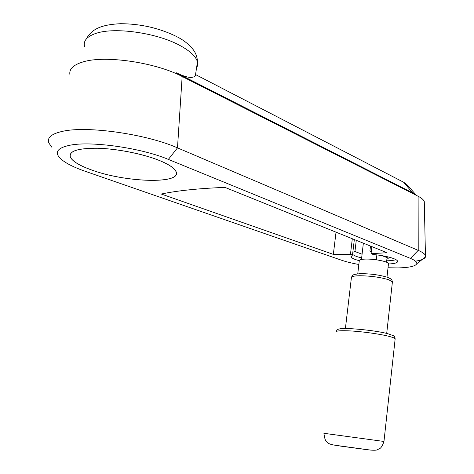 <?xml version="1.0" encoding="UTF-8"?>
<svg xmlns="http://www.w3.org/2000/svg" width="474" height="474" viewBox="0 0 474 474"><rect width="100%" height="100%" fill="white"/><g stroke="black" fill="none" stroke-linecap="round" stroke-linejoin="round"><path stroke-width="0.71" d="M424.325 203.293L424.289 201.634C423.72 199.88 421.664 198.085 418.109 196.254L182.158 76.492C156.017 62.562 105.305 55.014 83.252 61.845C73.109 64.861 68.694 69.299 70.028 75.17M388.034 267.763L397.799 267.911C409.151 267.662 415.479 266.275 416.77 263.745C417.244 262.134 415.135 260.344 410.448 258.383L168.353 159.406L177.489 147.87C147.088 134.302 87.814 125.651 63.001 131.239C51.583 133.68 46.861 137.59 48.846 142.958L51.873 147.307M415.52 261.162C421.374 260.244 424.698 258.84 425.486 256.955L425.445 255.492C424.793 253.874 422.387 252.168 418.222 250.367L177.489 147.87L182.158 76.492L177.489 147.87L168.353 159.406C141.987 148.143 91.672 140.831 70.176 145.186C57.609 147.764 54.261 152.13 60.133 158.286C64.784 162.748 73.073 167.055 84.994 171.209L341.203 260.108C345.961 261.743 351.844 263.206 358.848 264.486M91.127 169.811C79.602 165.639 72.694 161.468 70.389 157.297C68.416 151.147 77.529 148.125 97.721 148.232C117.078 148.759 142.52 153.795 158.642 160.171C168.626 164.188 174.426 167.997 176.055 171.588C182.484 184.398 125.272 182.62 91.127 169.811M359.245 260.724L355.459 259.551C352.852 258.591 351.37 257.672 351.015 256.789L352.502 255.059L350.464 254.307L352.312 238.736M354.339 239.554L352.502 255.059M371.877 246.622L371.059 253.685L373.085 254.455C381.736 255.356 388.585 256.73 393.627 258.585C395.974 259.497 397.295 260.362 397.591 261.18C397.864 262.774 394.818 263.71 388.455 263.988M362.077 254.2L354.943 251.528L352.84 252.239M352.567 254.508L356.27 256.422L361.632 258.004M354.943 251.528L356.264 240.33M370.484 246.065L369.91 251.036L371.308 251.57M371.355 251.137L369.91 251.036M381.914 255.634L388.538 258.176L387.003 258.212M386.713 260.801C390.973 260.736 394.042 260.344 395.92 259.639M350.464 254.307L333.335 254.372L336.036 232.177M333.335 254.372L161.273 194.032C177.477 190.631 198.701 188.421 224.954 187.39L386.997 252.719L371.059 253.685M416.409 195.389L412.587 192.859L403.735 182.294L195.981 74.791L195.365 75.751C192.711 78.702 186.424 77.724 176.494 72.818L176.352 73.748M406.751 184.457L403.735 182.294L412.587 192.859L412.522 193.416L412.587 192.859L176.494 72.818M418.222 250.367L418.109 196.254L418.222 250.367L410.448 258.383L418.222 250.367M388.443 264.071L388.496 263.597C388.236 261.547 374.022 258.763 365.318 259.088C361.064 259.237 359.049 259.817 359.274 260.824L357.751 273.83M361.466 259.432L363.362 243.192M386.553 262.217L387.068 257.613M376.871 254.882L376.315 259.799M158.589 160.182C142.49 153.813 117.084 148.783 97.763 148.255C77.594 148.155 68.493 151.17 70.466 157.315C72.765 161.474 79.668 165.639 91.174 169.805C125.272 182.597 182.401 184.374 175.978 171.576C174.355 167.992 168.56 164.194 158.589 160.182M196.497 68.303L197.64 65.27L197.457 61.952C195.999 56.483 190.086 50.955 179.711 45.368C157.101 32.979 115.141 26.876 96.263 33.281C86.961 36.35 83.074 40.817 84.591 46.689M383.97 441.454L323.932 433.307M369.074 449.95L340.504 446.099M395.103 339.331L395.162 338.791C394.747 338.181 393.053 337.464 390.078 336.641C381.25 334.123 360.524 331.267 347.762 330.805C339.348 330.514 335.444 330.971 336.036 332.161M392.348 282.48L392.413 281.882L388.87 279.802C380.557 277.26 370.852 275.904 359.754 275.744C353.829 275.862 351.038 276.555 351.382 277.823L345.404 328.47M176.565 36.516C159.311 28.085 140.654 23.813 120.574 23.7C101.951 24.607 91.897 28.701 86.469 38.785M351.11 255.984L351.015 256.789M177.454 36.99C183.906 40.337 189.132 44.52 193.131 49.539C195.881 53.177 197.32 57.313 197.457 61.952L195.365 75.751M406.68 184.386L416.498 195.436M424.289 201.634L425.445 255.492M416.77 263.745L425.486 256.955M388.739 334.01C394.842 336.416 393.965 335.142 395.162 338.791L383.964 441.472C381.066 449.933 378.987 448.469 377.606 449.625C376.789 450.282 374.259 450.413 370.022 450.022L335.385 445.293C331.545 444.659 329.211 443.96 328.387 443.196C326.9 441.33 325.111 442.894 323.926 433.325M388.366 333.903C375.882 330.105 341.938 327.38 339.817 328.861C338.069 329.021 336.848 329.916 336.149 331.545M387.406 277.278C379.164 274.825 370.028 273.622 360.003 273.682C351.394 274.624 352.982 275.133 351.495 277.148M388.496 263.597L386.985 277.136M387.744 277.397C392.81 279.814 391.488 279.156 392.413 281.882L386.701 333.471"/></g></svg>
